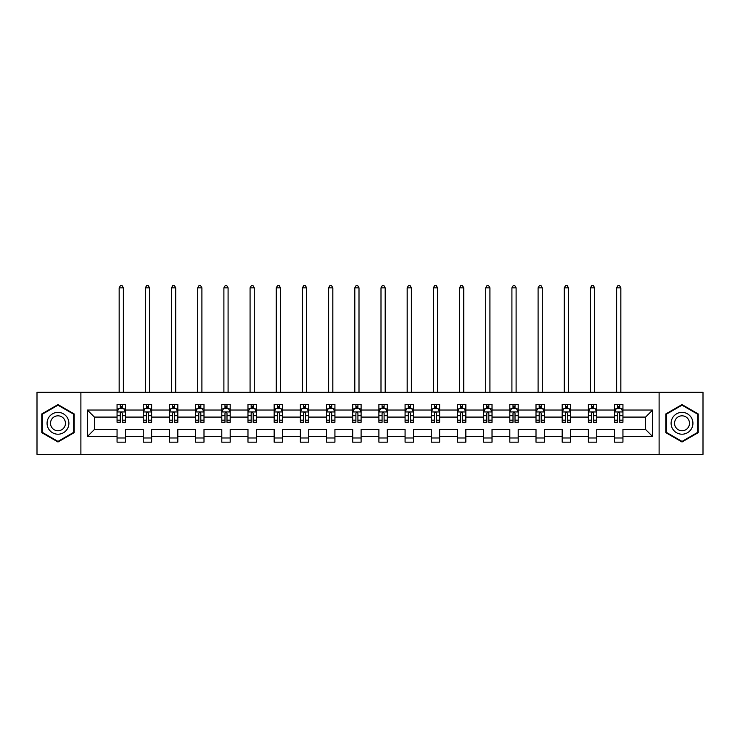 <?xml version="1.0" encoding="UTF-8"?>
<svg xmlns="http://www.w3.org/2000/svg" width="740" height="740" viewBox="0 0 740 740"><rect width="100%" height="100%" fill="white"/><g stroke="black" fill="none" stroke-linecap="round" stroke-linejoin="round"><path stroke-width="1.11" d="M659.109 392.237L37 392.237L37 454.342L703 454.342L703 392.237L659.109 392.237L659.109 454.342M622.941 436.554L622.941 429.496L645.595 429.496L652.643 436.554L622.941 436.554L622.941 442.168L614.552 442.168L614.552 436.554L596.755 436.554L596.755 442.168L588.365 442.168L588.365 436.554L570.568 436.554L570.568 442.168L562.178 442.168L562.178 436.554L544.39 436.554L544.39 442.168L536.001 442.168L536.001 436.554L518.204 436.554L518.204 442.168L509.814 442.168L509.814 436.554L492.026 436.554L492.026 442.168L483.627 442.168L483.627 436.554L465.839 436.554L465.839 442.168L457.45 442.168L457.45 436.554L439.653 436.554L439.653 442.168L431.263 442.168L431.263 436.554L413.475 436.554L413.475 442.168L405.076 442.168L405.076 436.554L387.288 436.554L387.288 442.168L378.899 442.168L378.899 436.554L361.101 436.554L361.101 442.168L352.712 442.168L352.712 436.554L334.924 436.554L334.924 442.168L326.525 442.168L326.525 436.554L308.737 436.554L308.737 442.168L300.348 442.168L300.348 436.554L282.55 436.554L282.55 442.168L274.161 442.168L274.161 436.554L256.373 436.554L256.373 442.168L247.974 442.168L247.974 436.554L230.186 436.554L230.186 442.168L221.797 442.168L221.797 436.554L204 436.554L204 442.168L195.61 442.168L195.61 436.554L177.822 436.554L177.822 442.168L169.432 442.168L169.432 436.554L151.635 436.554L151.635 442.168L143.246 442.168L143.246 436.554L125.458 436.554L125.458 442.168L117.059 442.168L117.059 436.554L87.357 436.554L87.357 410.034L117.059 410.034L117.059 404.41L125.458 404.41L125.458 410.034L143.246 410.034L143.246 404.41L151.635 404.41L151.635 410.034L169.432 410.034L169.432 404.41L177.822 404.41L177.822 410.034L195.61 410.034L195.61 404.41L204 404.41L204 410.034L221.797 410.034L221.797 404.41L230.186 404.41L230.186 410.034L247.974 410.034L247.974 404.41L256.373 404.41L256.373 410.034L274.161 410.034L274.161 404.41L282.55 404.41L282.55 410.034L300.348 410.034L300.348 404.41L308.737 404.41L308.737 410.034L326.525 410.034L326.525 404.41L334.924 404.41L334.924 410.034L352.712 410.034L352.712 404.41L361.101 404.41L361.101 410.034L378.899 410.034L378.899 404.41L387.288 404.41L387.288 410.034L405.076 410.034L405.076 404.41L413.475 404.41L413.475 410.034L431.263 410.034L431.263 404.41L439.653 404.41L439.653 410.034L457.45 410.034L457.45 404.41L465.839 404.41L465.839 410.034L483.627 410.034L483.627 404.41L492.026 404.41L492.026 410.034L509.814 410.034L509.814 404.41L518.204 404.41L518.204 410.034L536.001 410.034L536.001 404.41L544.39 404.41L544.39 410.034L562.178 410.034L562.178 404.41L570.568 404.41L570.568 410.034L588.365 410.034L588.365 404.41L596.755 404.41L596.755 410.034L614.552 410.034L614.552 404.41L622.941 404.41L622.941 410.034L652.643 410.034L652.643 436.554M80.891 454.342L80.891 392.237M614.552 410.034L614.552 417.082L596.755 417.082L596.755 410.034M596.755 436.554L596.755 429.496L614.552 429.496L614.552 436.554M588.365 410.034L588.365 417.082L570.568 417.082L570.568 410.034M570.568 436.554L570.568 429.496L588.365 429.496L588.365 436.554M562.178 410.034L562.178 417.082L544.39 417.082L544.39 410.034M544.39 436.554L544.39 429.496L562.178 429.496L562.178 436.554M536.001 410.034L536.001 417.082L518.204 417.082L518.204 410.034M518.204 436.554L518.204 429.496L536.001 429.496L536.001 436.554M509.814 410.034L509.814 417.082L492.026 417.082L492.026 410.034M492.026 436.554L492.026 429.496L509.814 429.496L509.814 436.554M483.627 410.034L483.627 417.082L465.839 417.082L465.839 410.034M465.839 436.554L465.839 429.496L483.627 429.496L483.627 436.554M457.45 410.034L457.45 417.082L439.653 417.082L439.653 410.034M439.653 436.554L439.653 429.496L457.45 429.496L457.45 436.554M431.263 410.034L431.263 417.082L413.475 417.082L413.475 410.034M413.475 436.554L413.475 429.496L431.263 429.496L431.263 436.554M405.076 410.034L405.076 417.082L387.288 417.082L387.288 410.034M387.288 436.554L387.288 429.496L405.076 429.496L405.076 436.554M378.899 410.034L378.899 417.082L361.101 417.082L361.101 410.034M361.101 436.554L361.101 429.496L378.899 429.496L378.899 436.554M352.712 410.034L352.712 417.082L334.924 417.082L334.924 410.034M334.924 436.554L334.924 429.496L352.712 429.496L352.712 436.554M326.525 410.034L326.525 417.082L308.737 417.082L308.737 410.034M308.737 436.554L308.737 429.496L326.525 429.496L326.525 436.554M300.348 410.034L300.348 417.082L282.55 417.082L282.55 410.034M282.55 436.554L282.55 429.496L300.348 429.496L300.348 436.554M274.161 410.034L274.161 417.082L256.373 417.082L256.373 410.034M256.373 436.554L256.373 429.496L274.161 429.496L274.161 436.554M247.974 410.034L247.974 417.082L230.186 417.082L230.186 410.034M230.186 436.554L230.186 429.496L247.974 429.496L247.974 436.554M221.797 410.034L221.797 417.082L204 417.082L204 410.034M204 436.554L204 429.496L221.797 429.496L221.797 436.554M195.61 410.034L195.61 417.082L177.822 417.082L177.822 410.034M177.822 436.554L177.822 429.496L195.61 429.496L195.61 436.554M169.432 410.034L169.432 417.082L151.635 417.082L151.635 410.034M151.635 436.554L151.635 429.496L169.432 429.496L169.432 436.554M143.246 410.034L143.246 417.082L125.458 417.082L125.458 410.034M125.458 436.554L125.458 429.496L143.246 429.496L143.246 436.554M117.059 410.034L117.059 417.082L94.406 417.082L94.406 429.496L117.059 429.496L117.059 436.554M87.357 410.034L94.406 417.082M645.595 429.496L645.595 417.082L622.941 417.082L622.941 410.034M617.734 408.6L619.75 408.6M591.556 408.6L593.563 408.6M565.369 408.6L567.386 408.6M539.183 408.6L541.199 408.6M513.005 408.6L515.012 408.6M486.818 408.6L488.835 408.6M460.632 408.6L462.648 408.6M434.454 408.6L436.461 408.6M408.267 408.6L410.284 408.6M382.081 408.6L384.097 408.6M355.903 408.6L357.92 408.6M329.716 408.6L331.733 408.6M303.539 408.6L305.546 408.6M277.352 408.6L279.368 408.6M251.165 408.6L253.182 408.6M224.988 408.6L226.995 408.6M198.801 408.6L200.817 408.6M172.614 408.6L174.631 408.6M146.437 408.6L148.444 408.6M120.25 408.6L122.267 408.6M117.059 437.978L125.458 437.978M143.246 437.978L151.635 437.978M169.432 437.978L177.822 437.978M195.61 437.978L204 437.978M221.797 437.978L230.186 437.978M247.974 437.978L256.373 437.978M274.161 437.978L282.55 437.978M300.348 437.978L308.737 437.978M326.525 437.978L334.924 437.978M352.712 437.978L361.101 437.978M378.899 437.978L387.288 437.978M405.076 437.978L413.475 437.978M431.263 437.978L439.653 437.978M457.45 437.978L465.839 437.978M483.627 437.978L492.026 437.978M509.814 437.978L518.204 437.978M536.001 437.978L544.39 437.978M562.178 437.978L570.568 437.978M588.365 437.978L596.755 437.978M614.552 437.978L622.941 437.978M94.406 429.496L87.357 436.554M652.643 410.034L645.595 417.082M74.176 413.938L57.979 404.586L41.782 413.938L41.782 432.641L57.979 441.993L74.176 432.641L74.176 413.938M665.824 413.938L665.824 432.641L682.021 441.993L698.218 432.641L698.218 413.938L682.021 404.586L665.824 413.938M122.267 406.593L120.25 406.593M118.641 408.887L117.059 408.887L117.059 404.41L120.25 404.41L120.25 408.684M117.059 420.181L117.059 422.281L120.25 422.281L120.25 420.181L117.059 420.181L117.059 417.082M125.458 417.082L125.458 422.281L122.267 422.281L122.267 413.299C121.591 412.014 120.925 412.014 120.25 413.299L120.25 420.181M123.876 408.887L125.458 408.887L125.458 404.41L122.267 404.41L122.267 408.684M125.458 412.041L123.774 408.684L118.742 408.684L117.059 412.041M123.358 392.237L123.358 287.841L119.159 287.841L119.159 392.237M119.159 287.841L120.417 285.659L122.1 285.659L123.358 287.841M148.444 406.593L146.437 406.593M144.818 408.887L143.246 408.887L143.246 404.41L146.437 404.41L146.437 408.684M143.246 420.181L143.246 422.281L146.437 422.281L146.437 420.181L143.246 420.181L143.246 417.082M151.635 417.082L151.635 422.281L148.444 422.281L148.444 413.299C147.778 412.014 147.103 412.014 146.437 413.299L146.437 420.181M150.063 408.887L151.635 408.887L151.635 404.41L148.444 404.41L148.444 408.684M151.635 412.041L149.961 408.684L144.92 408.684L143.246 412.041M149.536 392.237L149.536 287.841L145.345 287.841L145.345 392.237M145.345 287.841L146.603 285.659L148.278 285.659L149.536 287.841M174.631 406.593L172.614 406.593M171.005 408.887L169.432 408.887L169.432 404.41L172.614 404.41L172.614 408.684M169.432 420.181L169.432 422.281L172.614 422.281L172.614 420.181L169.432 420.181L169.432 417.082M177.822 417.082L177.822 422.281L174.631 422.281L174.631 413.299C173.965 412.014 173.29 412.014 172.614 413.299L172.614 420.181M176.24 408.887L177.822 408.887L177.822 404.41L174.631 404.41L174.631 408.684M177.822 412.041L176.138 408.684L171.107 408.684L169.432 412.041M175.722 392.237L175.722 287.841L171.523 287.841L171.523 392.237M171.523 287.841L172.781 285.659L174.464 285.659L175.722 287.841M48.535 417.832A10.906 10.906 0 0 0 52.522 432.743A10.906 10.906 0 0 0 67.433 428.747A10.906 10.906 0 0 0 63.437 413.845A10.906 10.906 0 0 0 48.535 417.832M51.513 419.552A7.465 7.465 0 0 0 54.242 429.755A7.465 7.465 0 0 0 64.445 427.026A7.465 7.465 0 0 0 61.716 416.824A7.465 7.465 0 0 0 51.513 419.552M73.676 414.233L73.676 432.354L57.979 441.41L42.291 432.354L42.291 414.233L57.979 405.168L73.676 414.233M672.568 417.832A10.906 10.906 0 0 0 676.563 432.743A10.906 10.906 0 0 0 691.465 428.747A10.906 10.906 0 0 0 687.479 413.845A10.906 10.906 0 0 0 672.568 417.832M675.555 419.552A7.465 7.465 0 0 0 678.284 429.755A7.465 7.465 0 0 0 688.487 427.026A7.465 7.465 0 0 0 685.758 416.824A7.465 7.465 0 0 0 675.555 419.552M697.709 414.233L697.709 432.354L682.021 441.41L666.324 432.354L666.324 414.233L682.021 405.168L697.709 414.233M200.817 406.593L198.801 406.593M197.192 408.887L195.61 408.887L195.61 404.41L198.801 404.41L198.801 408.684M195.61 420.181L195.61 422.281L198.801 422.281L198.801 420.181L195.61 420.181L195.61 417.082M204 417.082L204 422.281L200.817 422.281L200.817 413.299C200.142 412.014 199.476 412.014 198.801 413.299L198.801 420.181M202.427 408.887L204 408.887L204 404.41L200.817 404.41L200.817 408.684M204 412.041L202.325 408.684L197.293 408.684L195.61 412.041M201.909 392.237L201.909 287.841L197.71 287.841L197.71 392.237M197.71 287.841L198.968 285.659L200.651 285.659L201.909 287.841M226.995 406.593L224.988 406.593M223.369 408.887L221.797 408.887L221.797 404.41L224.988 404.41L224.988 408.684M221.797 420.181L221.797 422.281L224.988 422.281L224.988 420.181L221.797 420.181L221.797 417.082M230.186 417.082L230.186 422.281L226.995 422.281L226.995 413.299C226.329 412.014 225.654 412.014 224.988 413.299L224.988 420.181M228.614 408.887L230.186 408.887L230.186 404.41L226.995 404.41L226.995 408.684M230.186 412.041L228.512 408.684L223.471 408.684L221.797 412.041M228.087 392.237L228.087 287.841L223.896 287.841L223.896 392.237M223.896 287.841L225.154 285.659L226.829 285.659L228.087 287.841M253.182 406.593L251.165 406.593M249.556 408.887L247.974 408.887L247.974 404.41L251.165 404.41L251.165 408.684M247.974 420.181L247.974 422.281L251.165 422.281L251.165 420.181L247.974 420.181L247.974 417.082M256.373 417.082L256.373 422.281L253.182 422.281L253.182 413.299C252.507 412.014 251.84 412.014 251.165 413.299L251.165 420.181M254.791 408.887L256.373 408.887L256.373 404.41L253.182 404.41L253.182 408.684M256.373 412.041L254.689 408.684L249.657 408.684L247.974 412.041M254.273 392.237L254.273 287.841L250.074 287.841L250.074 392.237M250.074 287.841L251.332 285.659L253.015 285.659L254.273 287.841M279.368 406.593L277.352 406.593M275.743 408.887L274.161 408.887L274.161 404.41L277.352 404.41L277.352 408.684M274.161 420.181L274.161 422.281L277.352 422.281L277.352 420.181L274.161 420.181L274.161 417.082M282.55 417.082L282.55 422.281L279.368 422.281L279.368 413.299C278.693 412.014 278.027 412.014 277.352 413.299L277.352 420.181M280.978 408.887L282.55 408.887L282.55 404.41L279.368 404.41L279.368 408.684M282.55 412.041L280.876 408.684L275.844 408.684L274.161 412.041M280.46 392.237L280.46 287.841L276.261 287.841L276.261 392.237M276.261 287.841L277.519 285.659L279.193 285.659L280.46 287.841M305.546 406.593L303.539 406.593M301.92 408.887L300.348 408.887L300.348 404.41L303.539 404.41L303.539 408.684M300.348 420.181L300.348 422.281L303.539 422.281L303.539 420.181L300.348 420.181L300.348 417.082M308.737 417.082L308.737 422.281L305.546 422.281L305.546 413.299C304.88 412.014 304.205 412.014 303.539 413.299L303.539 420.181M307.156 408.887L308.737 408.887L308.737 404.41L305.546 404.41L305.546 408.684M308.737 412.041L307.063 408.684L302.022 408.684L300.348 412.041M306.637 392.237L306.637 287.841L302.447 287.841L302.447 392.237M302.447 287.841L303.705 285.659L305.38 285.659L306.637 287.841M331.733 406.593L329.716 406.593M328.107 408.887L326.525 408.887L326.525 404.41L329.716 404.41L329.716 408.684M326.525 420.181L326.525 422.281L329.716 422.281L329.716 420.181L326.525 420.181L326.525 417.082M334.924 417.082L334.924 422.281L331.733 422.281L331.733 413.299C331.058 412.014 330.392 412.014 329.716 413.299L329.716 420.181M333.342 408.887L334.924 408.887L334.924 404.41L331.733 404.41L331.733 408.684M334.924 412.041L333.24 408.684L328.209 408.684L326.525 412.041M332.824 392.237L332.824 287.841L328.625 287.841L328.625 392.237M328.625 287.841L329.883 285.659L331.566 285.659L332.824 287.841M357.92 406.593L355.903 406.593M354.293 408.887L352.712 408.887L352.712 404.41L355.903 404.41L355.903 408.684M352.712 420.181L352.712 422.281L355.903 422.281L355.903 420.181L352.712 420.181L352.712 417.082M361.101 417.082L361.101 422.281L357.92 422.281L357.92 413.299C357.244 412.014 356.569 412.014 355.903 413.299L355.903 420.181M359.529 408.887L361.101 408.887L361.101 404.41L357.92 404.41L357.92 408.684M361.101 412.041L359.427 408.684L354.395 408.684L352.712 412.041M359.002 392.237L359.002 287.841L354.812 287.841L354.812 392.237M354.812 287.841L356.07 285.659L357.744 285.659L359.002 287.841M384.097 406.593L382.081 406.593M380.471 408.887L378.899 408.887L378.899 404.41L382.081 404.41L382.081 408.684M378.899 420.181L378.899 422.281L382.081 422.281L382.081 420.181L378.899 420.181L378.899 417.082M387.288 417.082L387.288 422.281L384.097 422.281L384.097 413.299C383.431 412.014 382.756 412.014 382.081 413.299L382.081 420.181M385.707 408.887L387.288 408.887L387.288 404.41L384.097 404.41L384.097 408.684M387.288 412.041L385.614 408.684L380.573 408.684L378.899 412.041M385.189 392.237L385.189 287.841L380.998 287.841L380.998 392.237M380.998 287.841L382.256 285.659L383.93 285.659L385.189 287.841M410.284 406.593L408.267 406.593M406.658 408.887L405.076 408.887L405.076 404.41L408.267 404.41L408.267 408.684M405.076 420.181L405.076 422.281L408.267 422.281L408.267 420.181L405.076 420.181L405.076 417.082M413.475 417.082L413.475 422.281L410.284 422.281L410.284 413.299C409.608 412.014 408.943 412.014 408.267 413.299L408.267 420.181M411.893 408.887L413.475 408.887L413.475 404.41L410.284 404.41L410.284 408.684M413.475 412.041L411.792 408.684L406.76 408.684L405.076 412.041M411.375 392.237L411.375 287.841L407.176 287.841L407.176 392.237M407.176 287.841L408.434 285.659L410.117 285.659L411.375 287.841M436.461 406.593L434.454 406.593M432.845 408.887L431.263 408.887L431.263 404.41L434.454 404.41L434.454 408.684M431.263 420.181L431.263 422.281L434.454 422.281L434.454 420.181L431.263 420.181L431.263 417.082M439.653 417.082L439.653 422.281L436.461 422.281L436.461 413.299C435.795 412.014 435.12 412.014 434.454 413.299L434.454 420.181M438.08 408.887L439.653 408.887L439.653 404.41L436.461 404.41L436.461 408.684M439.653 412.041L437.978 408.684L432.937 408.684L431.263 412.041M437.553 392.237L437.553 287.841L433.363 287.841L433.363 392.237M433.363 287.841L434.621 285.659L436.295 285.659L437.553 287.841M462.648 406.593L460.632 406.593M459.022 408.887L457.45 408.887L457.45 404.41L460.632 404.41L460.632 408.684M457.45 420.181L457.45 422.281L460.632 422.281L460.632 420.181L457.45 420.181L457.45 417.082M465.839 417.082L465.839 422.281L462.648 422.281L462.648 413.299C461.982 412.014 461.307 412.014 460.632 413.299L460.632 420.181M464.257 408.887L465.839 408.887L465.839 404.41L462.648 404.41L462.648 408.684M465.839 412.041L464.156 408.684L459.124 408.684L457.45 412.041M463.74 392.237L463.74 287.841L459.54 287.841L459.54 392.237M459.54 287.841L460.807 285.659L462.482 285.659L463.74 287.841M488.835 406.593L486.818 406.593M485.209 408.887L483.627 408.887L483.627 404.41L486.818 404.41L486.818 408.684M483.627 420.181L483.627 422.281L486.818 422.281L486.818 420.181L483.627 420.181L483.627 417.082M492.026 417.082L492.026 422.281L488.835 422.281L488.835 413.299C488.16 412.014 487.493 412.014 486.818 413.299L486.818 420.181M490.444 408.887L492.026 408.887L492.026 404.41L488.835 404.41L488.835 408.684M492.026 412.041L490.343 408.684L485.31 408.684L483.627 412.041M489.926 392.237L489.926 287.841L485.727 287.841L485.727 392.237M485.727 287.841L486.985 285.659L488.668 285.659L489.926 287.841M515.012 406.593L513.005 406.593M511.386 408.887L509.814 408.887L509.814 404.41L513.005 404.41L513.005 408.684M509.814 420.181L509.814 422.281L513.005 422.281L513.005 420.181L509.814 420.181L509.814 417.082M518.204 417.082L518.204 422.281L515.012 422.281L515.012 413.299C514.346 412.014 513.671 412.014 513.005 413.299L513.005 420.181M516.631 408.887L518.204 408.887L518.204 404.41L515.012 404.41L515.012 408.684M518.204 412.041L516.529 408.684L511.488 408.684L509.814 412.041M516.104 392.237L516.104 287.841L511.913 287.841L511.913 392.237M511.913 287.841L513.172 285.659L514.846 285.659L516.104 287.841M541.199 406.593L539.183 406.593M537.573 408.887L536.001 408.887L536.001 404.41L539.183 404.41L539.183 408.684M536.001 420.181L536.001 422.281L539.183 422.281L539.183 420.181L536.001 420.181L536.001 417.082M544.39 417.082L544.39 422.281L541.199 422.281L541.199 413.299C540.533 412.014 539.858 412.014 539.183 413.299L539.183 420.181M542.809 408.887L544.39 408.887L544.39 404.41L541.199 404.41L541.199 408.684M544.39 412.041L542.707 408.684L537.675 408.684L536.001 412.041M542.291 392.237L542.291 287.841L538.091 287.841L538.091 392.237M538.091 287.841L539.349 285.659L541.033 285.659L542.291 287.841M567.386 406.593L565.369 406.593M563.76 408.887L562.178 408.887L562.178 404.41L565.369 404.41L565.369 408.684M562.178 420.181L562.178 422.281L565.369 422.281L565.369 420.181L562.178 420.181L562.178 417.082M570.568 417.082L570.568 422.281L567.386 422.281L567.386 413.299C566.711 412.014 566.045 412.014 565.369 413.299L565.369 420.181M568.995 408.887L570.568 408.887L570.568 404.41L567.386 404.41L567.386 408.684M570.568 412.041L568.894 408.684L563.862 408.684L562.178 412.041M568.477 392.237L568.477 287.841L564.278 287.841L564.278 392.237M564.278 287.841L565.536 285.659L567.219 285.659L568.477 287.841M593.563 406.593L591.556 406.593M589.937 408.887L588.365 408.887L588.365 404.41L591.556 404.41L591.556 408.684M588.365 420.181L588.365 422.281L591.556 422.281L591.556 420.181L588.365 420.181L588.365 417.082M596.755 417.082L596.755 422.281L593.563 422.281L593.563 413.299C592.897 412.014 592.222 412.014 591.556 413.299L591.556 420.181M595.182 408.887L596.755 408.887L596.755 404.41L593.563 404.41L593.563 408.684M596.755 412.041L595.08 408.684L590.039 408.684L588.365 412.041M594.655 392.237L594.655 287.841L590.465 287.841L590.465 392.237M590.465 287.841L591.723 285.659L593.397 285.659L594.655 287.841M619.75 406.593L617.734 406.593M616.124 408.887L614.552 408.887L614.552 404.41L617.734 404.41L617.734 408.684M614.552 420.181L614.552 422.281L617.734 422.281L617.734 420.181L614.552 420.181L614.552 417.082M622.941 417.082L622.941 422.281L619.75 422.281L619.75 413.299C619.084 412.014 618.409 412.014 617.734 413.299L617.734 420.181M621.36 408.887L622.941 408.887L622.941 404.41L619.75 404.41L619.75 408.684M622.941 412.041L621.258 408.684L616.226 408.684L614.552 412.041M620.841 392.237L620.841 287.841L616.642 287.841L616.642 392.237M616.642 287.841L617.9 285.659L619.584 285.659L620.841 287.841M125.412 411.958L117.105 411.958M125.458 420.181L122.267 420.181M120.25 415.677L117.059 415.677M125.458 415.677L122.267 415.677M122.267 407.657L120.25 407.657M151.598 411.958L143.282 411.958M151.635 420.181L148.444 420.181M146.437 415.677L143.246 415.677M151.635 415.677L148.444 415.677M148.444 407.657L146.437 407.657M177.776 411.958L169.469 411.958M177.822 420.181L174.631 420.181M172.614 415.677L169.432 415.677M177.822 415.677L174.631 415.677M174.631 407.657L172.614 407.657M203.963 411.958L195.656 411.958M204 420.181L200.817 420.181M198.801 415.677L195.61 415.677M204 415.677L200.817 415.677M200.817 407.657L198.801 407.657M230.149 411.958L221.834 411.958M230.186 420.181L226.995 420.181M224.988 415.677L221.797 415.677M230.186 415.677L226.995 415.677M226.995 407.657L224.988 407.657M256.327 411.958L248.02 411.958M256.373 420.181L253.182 420.181M251.165 415.677L247.974 415.677M256.373 415.677L253.182 415.677M253.182 407.657L251.165 407.657M282.514 411.958L274.207 411.958M282.55 420.181L279.368 420.181M277.352 415.677L274.161 415.677M282.55 415.677L279.368 415.677M279.368 407.657L277.352 407.657M308.691 411.958L300.385 411.958M308.737 420.181L305.546 420.181M303.539 415.677L300.348 415.677M308.737 415.677L305.546 415.677M305.546 407.657L303.539 407.657M334.878 411.958L326.571 411.958M334.924 420.181L331.733 420.181M329.716 415.677L326.525 415.677M334.924 415.677L331.733 415.677M331.733 407.657L329.716 407.657M361.065 411.958L352.758 411.958M361.101 420.181L357.92 420.181M355.903 415.677L352.712 415.677M361.101 415.677L357.92 415.677M357.92 407.657L355.903 407.657M387.242 411.958L378.936 411.958M387.288 420.181L384.097 420.181M382.081 415.677L378.899 415.677M387.288 415.677L384.097 415.677M384.097 407.657L382.081 407.657M413.429 411.958L405.122 411.958M413.475 420.181L410.284 420.181M408.267 415.677L405.076 415.677M413.475 415.677L410.284 415.677M410.284 407.657L408.267 407.657M439.615 411.958L431.309 411.958M439.653 420.181L436.461 420.181M434.454 415.677L431.263 415.677M439.653 415.677L436.461 415.677M436.461 407.657L434.454 407.657M465.793 411.958L457.487 411.958M465.839 420.181L462.648 420.181M460.632 415.677L457.45 415.677M465.839 415.677L462.648 415.677M462.648 407.657L460.632 407.657M491.98 411.958L483.673 411.958M492.026 420.181L488.835 420.181M486.818 415.677L483.627 415.677M492.026 415.677L488.835 415.677M488.835 407.657L486.818 407.657M518.166 411.958L509.851 411.958M518.204 420.181L515.012 420.181M513.005 415.677L509.814 415.677M518.204 415.677L515.012 415.677M515.012 407.657L513.005 407.657M544.344 411.958L536.038 411.958M544.39 420.181L541.199 420.181M539.183 415.677L536.001 415.677M544.39 415.677L541.199 415.677M541.199 407.657L539.183 407.657M570.531 411.958L562.224 411.958M570.568 420.181L567.386 420.181M565.369 415.677L562.178 415.677M570.568 415.677L567.386 415.677M567.386 407.657L565.369 407.657M596.718 411.958L588.402 411.958M596.755 420.181L593.563 420.181M591.556 415.677L588.365 415.677M596.755 415.677L593.563 415.677M593.563 407.657L591.556 407.657M622.895 411.958L614.588 411.958M622.941 420.181L619.75 420.181M617.734 415.677L614.552 415.677M622.941 415.677L619.75 415.677M619.75 407.657L617.734 407.657"/></g></svg>
